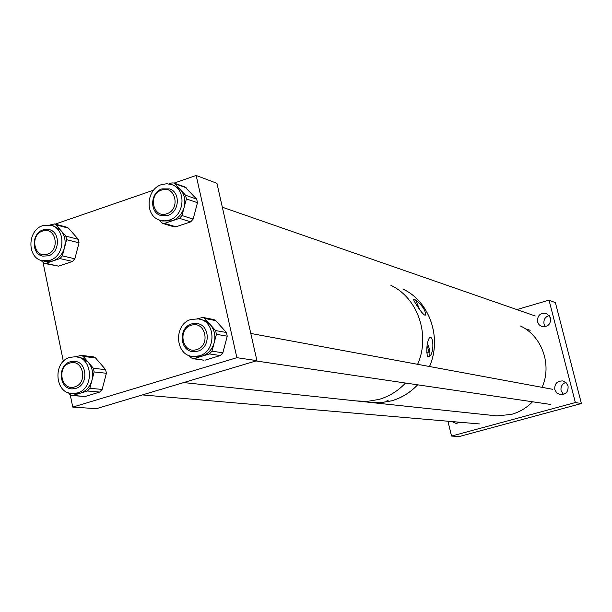 <?xml version="1.0" encoding="UTF-8"?>
<svg xmlns="http://www.w3.org/2000/svg" width="612" height="612" viewBox="0 0 612 612"><rect width="100%" height="100%" fill="white"/><g stroke="black" fill="none" stroke-linecap="round" stroke-linejoin="round"><path stroke-width="0.92" d="M368.73 402.229L380.014 402.803L391.504 400.868C401.487 397.991 410.208 392.644 417.644 384.818M429.517 366.519C442.231 337.954 429.655 301.555 403.27 289.231M493.295 415.51L496.799 415.885L511.372 414.416C519.481 412.167 526.534 407.952 532.532 401.786M542.079 387.342C552.261 364.798 541.941 335.95 520.437 325.982M426.771 352.443L427.796 353.002C428.729 351.954 428.499 349.498 427.099 345.627M430.19 337.174L429.685 337.197C426.992 342.039 426.212 348.358 427.344 356.161L429.364 356.574C433.801 353.79 433.977 337.763 430.19 337.174M417.797 306.841L415.28 302.971M386.991 400.332L388.368 400.133L386.991 400.332M413.544 299.36C413.345 300.568 423.19 316.052 425.317 315.142C426.021 311.011 422.777 305.962 415.594 299.979L413.544 299.36M369.296 402.291L380.014 402.772L391.496 400.845C401.472 397.976 410.178 392.629 417.613 384.818M429.486 366.512C442.239 337.901 429.57 301.441 403.109 289.185M419.778 309.726L415.594 299.979M429.364 356.574C430.504 353.774 429.853 349.314 427.406 343.187M356.253 400.929L367.177 401.418L378.882 399.445C389.064 396.499 397.945 391.03 405.534 383.028M417.644 364.324C430.626 335.116 417.82 297.937 390.946 285.368M166.824 213.718C180.938 209.541 175.43 184.671 161.629 190.072C147.637 194.272 153.008 218.981 166.824 213.718M162.035 188.863L169.738 188.924C180.762 192.413 179.37 212.157 167.864 215.401L160.681 215.478C149.297 212.387 150.345 192.245 162.035 188.863M196.643 349.59C211.056 345.803 205.395 320.221 191.304 325.27C177.013 329.088 182.537 354.501 196.643 349.59M191.686 323.901L197.018 323.511C210.214 324.888 210.78 347.937 197.676 351.196L192.964 351.648C179.408 350.844 178.352 327.321 191.686 323.901M47.338 254.179C60.695 250.247 55.638 225.95 42.572 231.076C29.322 235.031 34.257 259.174 47.338 254.179M43.092 229.86L49.128 229.584C60.519 231.841 59.991 252.565 48.44 255.793L42.825 256.13C31.174 254.232 31.403 233.218 43.092 229.86M74.687 386.876C88.319 383.311 83.125 358.341 69.791 363.13C56.273 366.726 61.345 391.535 74.687 386.876M70.288 361.761L74.327 361.302C87.424 361.585 88.725 385.2 75.789 388.413L72.224 388.88C58.874 389.064 57.191 365.112 70.288 361.761M563.484 394.457L561.112 390.793C560.477 386.723 562.038 383.931 565.802 382.393M568.043 385.981C568.494 391.649 565.939 394.564 560.378 394.725L556.828 393.034L554.793 389.622C554.388 383.8 557.042 380.901 562.765 380.939L566.115 382.676L568.043 385.981M545.391 326.67L544.022 324.008C543.41 319.663 545.177 316.809 549.324 315.463M550.593 318.018C550.823 324.36 547.855 327.183 541.704 326.471L539.019 324.689L537.481 321.813C537.305 315.333 540.358 312.541 546.623 313.459L550.593 318.018M460.14 422.272L456.169 423.466L451.901 421.561M451.549 436.073L459.291 436.524L581.4 403.53L575.364 402.551L451.549 436.073L447.93 421.217M516.865 309.588L549.033 300.14L555.413 302.672L581.4 403.53M549.033 300.14L575.364 402.551M196.169 175.476L236.875 357.676L256.925 360.652L216.946 183.317L196.169 175.476L174.122 183.087M236.875 357.676L72.759 407.102L70.235 394.794M256.925 360.652L96.444 408.663L72.759 407.102M63.365 361.386L43.115 262.846M153.673 190.141L55.187 224.122M161.583 184.595C145.916 189.139 144.608 216.143 159.885 220.175L164.59 220.878L169.371 220.045C184.709 215.745 186.637 189.46 171.995 184.709L166.854 183.722L161.583 184.595M160.321 220.305L162.57 220.993L172.026 220.863L164.574 223.372L175.927 226.807L174.022 226.838L162.731 223.426M164.574 223.372L162.647 223.403L158.791 219.769M190.684 221.865L179.5 218.346L172.026 220.863C178.115 218.568 182.169 214.016 184.189 207.223L182.001 215.546L193.155 219.104L190.684 221.865L175.927 226.807M179.5 218.346L182.001 215.546M197.469 202.694L186.377 198.9L184.189 207.223C185.773 200.323 184.464 194.417 180.265 189.506L185.566 195.259L196.666 199.107L197.469 202.694L193.155 219.104M186.377 198.9L185.566 195.259M184.893 186.935L196.666 199.107M186.193 187.769L174.978 183.768L180.265 189.506L173.823 185.36M168.966 183.898L171.689 182.957L173.831 182.988L174.978 183.768M191.189 319.418C173.326 324.016 174.856 355.549 193.048 356.49L199.198 355.886C216.656 351.563 216.005 320.879 198.464 318.906L191.189 319.418M194.517 356.697L201.792 356.253L194.18 358.563L203.811 360.193M204.041 360.231L192.941 358.693L190.829 357.592L188.978 355.488M192.941 358.693L194.18 358.563M220.328 355.549L209.419 353.935L201.792 356.253C208.011 354.111 212.142 349.605 214.192 342.728L211.974 351.158L222.852 352.81L220.328 355.549L205.272 360.108M209.419 353.935L211.974 351.158M227.236 336.202L216.418 334.305L214.192 342.728C215.807 335.736 214.46 329.661 210.161 324.505L215.585 330.557L226.409 332.507L227.236 336.202L222.852 352.81M216.418 334.305L215.585 330.557M203.016 317.452L213.856 319.563L215.692 320.596L226.409 332.507M215.692 320.596L204.752 318.477L210.161 324.505L205.318 320.795L199.076 319.028M197.447 318.768L202.893 317.429L204.752 318.477M42.779 225.66C27.127 230.166 26.89 258.31 42.519 260.766L49.924 260.299C65.331 256.015 66.104 228.398 50.934 225.308L42.779 225.66M45.296 261.385L52.892 260.972L45.839 263.344L58.53 266.136L44.332 263.435L45.839 263.344M44.332 263.435L40.843 260.291M72.507 261.454L59.968 258.585L52.892 260.972C58.66 258.784 62.523 254.385 64.467 247.783L62.348 255.877L74.863 258.784L72.507 261.454L58.53 266.136M59.968 258.585L62.348 255.877M79.04 242.819L66.586 239.69L64.467 247.783C66.004 241.067 64.803 235.299 60.863 230.472L65.844 236.133L78.298 239.307L79.04 242.819L74.863 258.784M66.586 239.69L65.844 236.133M68.46 228.154L55.899 224.826L54.483 223.931L67.06 227.266L68.46 228.154L78.298 239.307M55.899 224.826L60.863 230.472L53.894 226.088L50.934 225.308M49.756 225.055L54.483 223.931M69.944 357.354C52.41 361.868 54.743 393.937 72.637 393.585L77.288 392.965C94.539 388.704 92.894 357.232 75.452 356.742L69.944 357.354M74.213 393.715L80.21 393.202L73.012 395.39L84.288 396.477M84.563 396.499L72.071 395.513L69.852 394.411L68.521 392.827M72.071 395.513L73.012 395.39M99.748 392.055L87.424 391.007L80.21 393.202C86.093 391.167 90.025 386.807 91.999 380.136L89.849 388.322L102.15 389.408L99.748 392.055L85.496 396.377M87.424 391.007L89.849 388.322M106.389 373.259L94.149 371.943L91.999 380.136C93.559 373.328 92.328 367.399 88.296 362.342L93.384 368.286L105.631 369.656L106.389 373.259L102.15 389.408M94.149 371.943L93.384 368.286M81.404 355.365L93.567 356.888L95.571 357.943L105.631 369.656M95.571 357.943L83.224 356.413L88.296 362.342L83.033 358.334L76.477 356.865M75.85 356.781L81.197 355.343L83.224 356.413M373.588 402.78L496.799 415.885M373.588 402.75L361.202 401.434M183.654 382.569L360.629 401.396M222.34 207.208L535.255 315.983M525.356 328.797L530.183 330.296M250.798 333.456L552.582 389.286M255.938 360.942L550.494 404.433M142.382 394.916L479.433 423.932M171.995 184.709L174.634 185.643M185.061 186.989L173.831 182.988M193.048 356.49L195.656 356.857M42.519 260.766L45.51 261.431M72.637 393.585L75.574 393.822"/></g></svg>
